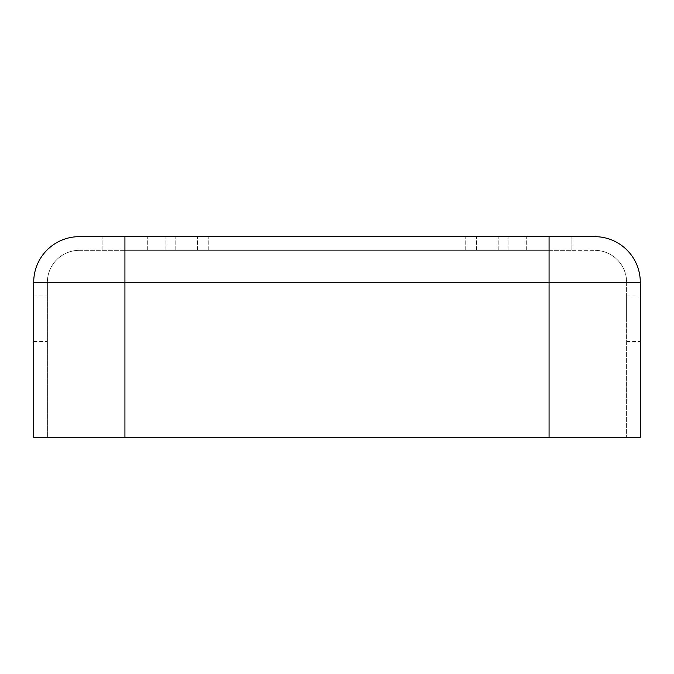 <?xml version="1.0" encoding="UTF-8"?>
<svg xmlns="http://www.w3.org/2000/svg" width="674" height="674" viewBox="0 0 674 674"><rect width="100%" height="100%" fill="white"/><g stroke="black" fill="none" stroke-linecap="round" stroke-linejoin="round"><path stroke-width="0.51" stroke-dasharray="3.37 2.53" d="M47.382 318.76L47.382 295.953L47.382 318.76M33.7 318.76L33.7 295.953L33.7 318.76M640.3 318.76L640.3 295.953L640.3 318.76M626.618 318.76L626.618 295.953L626.618 318.76M136.317 236.658L571.889 236.658L136.317 236.658M136.317 250.34L571.889 250.34L571.889 236.658L102.111 236.658L571.889 236.658L571.889 250.34L136.317 250.34M337 250.34L102.111 250.34L337 250.34M79.313 236.658L594.687 236.658A45.613 45.613 0 0 1 640.3 282.271L640.3 437.342L626.618 437.342L626.618 282.271A31.922 31.922 0 0 0 594.687 250.34A31.922 31.922 0 0 1 626.618 282.271L549.083 282.271L549.083 250.34L594.687 250.34L124.917 250.34L549.083 250.34L549.083 437.342L33.7 437.342L124.917 437.342L33.7 437.342L33.7 282.271A45.613 45.613 0 0 1 79.313 236.658A45.613 45.613 0 0 0 33.7 282.271L124.917 282.271L124.917 437.342L549.083 437.342L124.917 437.342L124.917 282.271L626.618 282.271L626.618 437.342L549.083 437.342L640.3 437.342L549.083 437.342L549.083 282.271L47.382 282.271L47.382 437.342L47.382 282.271L124.917 282.271L124.917 437.342M79.313 250.34L124.917 250.34L79.313 250.34A31.922 31.922 0 0 0 47.382 282.271A31.922 31.922 0 0 1 79.313 250.34A31.922 31.922 0 0 0 47.382 282.271M571.889 250.34L571.889 236.658L571.889 250.34M102.111 250.34L102.111 236.658L102.111 250.34M165.947 250.34L165.947 236.658L165.947 250.34M208.249 250.34L208.249 236.658L208.249 250.34M498.179 250.34L498.179 236.658L498.179 250.34M508.053 250.34L508.053 236.658L508.053 250.34M526.276 250.34L526.276 236.658L526.276 250.34M147.724 250.34L147.724 236.658L147.724 250.34M175.821 250.34L175.821 236.658L175.821 250.34M197.516 250.34L197.516 236.658L197.516 250.34M465.751 250.34L465.751 236.658L465.751 250.34M476.484 250.34L476.484 236.658L476.484 250.34M124.917 250.34L124.917 282.271L124.917 250.34M124.917 236.658L124.917 282.271L549.083 282.271L549.083 437.342M549.083 236.658L549.083 282.271L640.3 282.271M33.7 341.558L47.382 341.558M626.618 341.558L640.3 341.558M626.618 295.953L640.3 295.953M33.7 295.953L47.382 295.953"/><path stroke-width="1.01" d="M33.7 282.271A45.613 45.613 0 0 1 79.313 236.658L594.687 236.658A45.613 45.613 0 0 1 640.3 282.271L640.3 437.342L33.7 437.342L33.7 282.271L640.3 282.271M549.083 236.658L549.083 437.342M124.917 236.658L124.917 437.342"/></g></svg>
